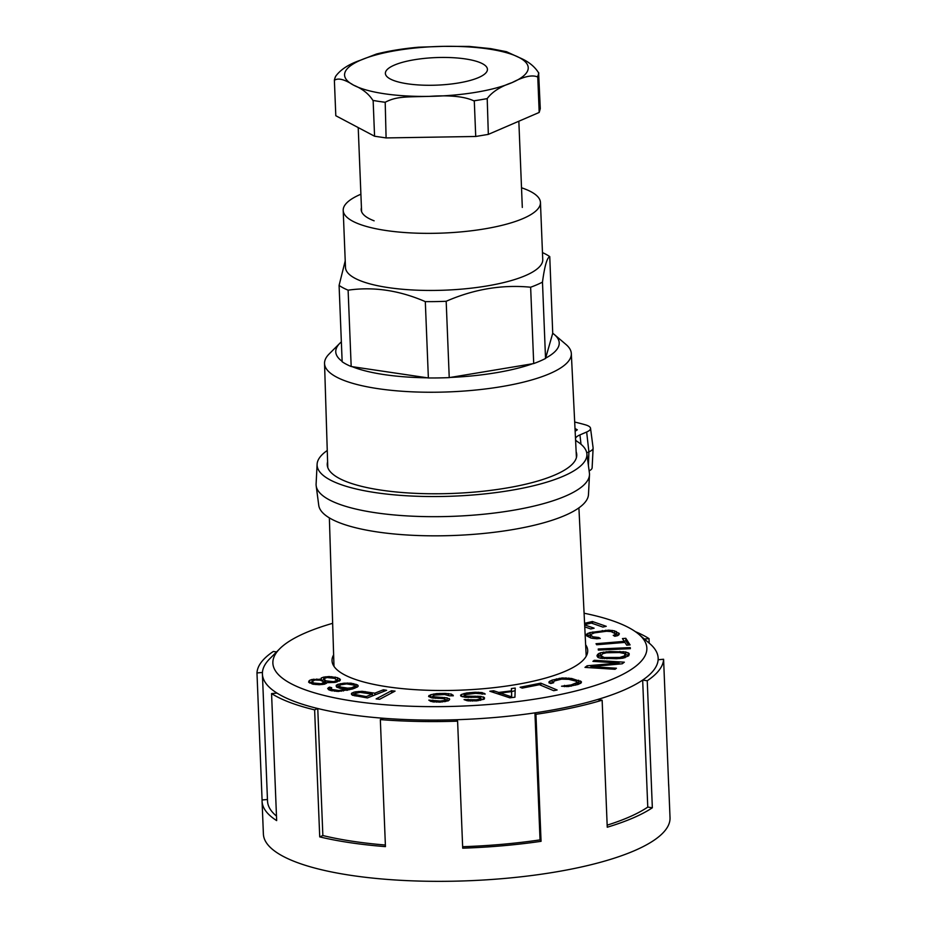 <?xml version="1.0" encoding="UTF-8"?>
<svg xmlns="http://www.w3.org/2000/svg" width="927" height="927" viewBox="0 0 927 927"><rect width="100%" height="100%" fill="white"/><g stroke="black" fill="none" stroke-linecap="round" stroke-linejoin="round"><path stroke-width="1.39" d="M542.469 252.596A112.318 30.313 177.7 0 1 549.757 256.617C547.023 257.66 544.601 266.165 542.48 282.121L545.539 358.459A112.318 30.313 177.7 0 1 540.024 361.067A112.318 30.313 177.7 0 1 533.709 363.558L532.631 363.743A111.819 30.185 177.7 0 1 450.302 377.44L532.631 363.743M542.48 282.121A112.318 30.313 177.7 0 1 536.965 284.728A112.318 30.313 177.7 0 1 530.638 287.219L533.709 363.558M554.404 334.589A111.819 30.185 177.7 0 1 545.632 358.135L552.724 333.28A111.819 30.185 177.7 0 1 554.404 334.589L566.003 344.485A123.488 33.326 177.7 0 1 571.322 353.535A123.488 33.326 177.7 0 1 549.688 373.662A123.488 33.326 177.7 0 1 411.889 391.82A123.488 33.326 177.7 0 1 324.543 363.454A123.488 33.326 177.7 0 1 329.12 353.998L339.896 343.21A111.819 30.185 177.7 0 1 341.356 341.854M427.393 377.81A111.819 30.185 177.7 0 1 352.156 366.663L428.367 377.961A112.318 30.313 177.7 0 0 449.236 377.613L450.302 377.44M342.144 361.345A111.819 30.185 177.7 0 1 339.896 343.21M530.638 287.219C502.179 284.45 474.021 289.131 446.177 301.275A112.318 30.313 177.7 0 1 425.308 301.623C399.27 290.336 373.535 286.524 348.112 290.174L351.182 366.513L352.156 366.663M351.182 366.513A112.318 30.313 177.7 0 1 342.156 361.75L339.085 285.412L345.226 260.846M552.724 333.28L549.757 256.617M446.177 301.275L449.236 377.613M425.308 301.623L428.367 377.961M348.112 290.174A112.318 30.313 177.7 0 1 339.085 285.412M540.453 202.492L542.747 259.583A98.702 26.64 177.7 0 1 525.447 275.597A98.702 26.64 177.7 0 1 415.423 290.116A98.702 26.64 177.7 0 1 345.493 267.509L343.199 210.417A98.702 26.64 -2.3 0 0 413.129 233.025A98.702 26.64 -2.3 0 0 523.152 218.505A98.702 26.64 -2.3 0 0 540.453 202.492A98.702 26.64 -2.3 0 0 521.519 187.775M360.893 194.23A98.702 26.64 -2.3 0 0 360.499 194.392A98.702 26.64 -2.3 0 0 343.199 210.417M361.437 207.706A80.707 21.785 -2.3 0 0 361.182 209.687A80.707 21.785 -2.3 0 0 374.126 220.823M361.484 208.784L361.217 210.174M383.477 718.263A198.03 53.442 -2.3 0 0 456.582 719.723L457.602 721.16A203.476 54.913 -2.3 0 1 380.337 719.607L383.477 718.263A198.03 53.442 -2.3 0 1 317.764 708.518L314.624 709.873A203.476 54.913 -2.3 0 1 271.565 693.581L277.022 693.106A198.03 53.442 -2.3 0 0 317.764 708.518L322.863 835.54L319.722 836.896A203.476 54.913 -2.3 0 0 385.447 846.629L380.337 719.607M456.582 719.723A198.03 53.442 -2.3 0 0 534.937 712.863A198.03 53.442 -2.3 0 0 597.567 699.514L602.144 700.198A203.476 54.913 -2.3 0 1 535.945 714.3L534.937 712.863L540.035 839.885A198.03 53.442 177.7 0 1 462.643 846.71M597.567 699.514A198.03 53.442 -2.3 0 0 623.454 690.291A198.03 53.442 -2.3 0 0 642.666 680.07A198.03 53.442 -2.3 0 0 658.135 659.734L663.593 659.259A203.476 54.913 -2.3 0 1 647.243 680.754L642.666 680.07L647.764 807.093A198.03 53.442 177.7 0 1 607.162 825.157M649.19 643.141L649.016 638.622L644.381 639.027M649.016 638.622A203.476 54.913 -2.3 0 0 635.377 631.646M332.654 623.315A187.15 50.51 -2.3 0 0 305.667 632.77A187.15 50.51 -2.3 0 0 279.803 648.691L269.745 658.761A198.03 53.442 -2.3 0 0 262.434 672.469L256.976 672.944A203.476 54.913 -2.3 0 1 273.338 651.461L276.559 651.936M535.945 714.3L541.055 841.322A203.476 54.913 -2.3 0 1 462.7 848.182L457.602 721.16M279.803 648.691A187.15 50.51 -2.3 0 0 380.673 704.369A187.15 50.51 -2.3 0 0 614.068 678.483A187.15 50.51 -2.3 0 0 638.796 634.277A187.15 50.51 -2.3 0 0 584.091 613.222M262.434 672.469A198.03 53.442 -2.3 0 0 262.411 674.056A198.03 53.442 -2.3 0 0 277.022 693.106M276.489 816.084A198.03 53.442 177.7 0 1 267.521 801.079L262.411 674.056M267.451 799.503L262.086 799.966A203.476 54.913 -2.3 0 0 262.074 801.287A203.476 54.913 -2.3 0 0 276.663 820.604L271.565 693.581M262.086 799.966L256.976 672.944M262.074 801.287L263.395 834.033A203.476 54.913 -2.3 0 0 407.544 880.65A203.476 54.913 -2.3 0 0 634.358 850.719A203.476 54.913 -2.3 0 0 670.024 817.695L668.703 784.96A203.476 54.913 -2.3 0 0 668.587 783.639M602.144 700.198L607.243 827.22A203.476 54.913 -2.3 0 0 633.048 817.973A203.476 54.913 -2.3 0 0 652.341 807.776L647.243 680.754M319.722 836.896L314.624 709.873M385.377 845.03A198.03 53.442 177.7 0 1 322.863 835.54M541.055 841.322L540.035 839.885M658.135 659.734A198.03 53.442 -2.3 0 0 658.158 658.158A198.03 53.442 -2.3 0 0 649.63 643.512L638.796 634.277M663.593 659.259L668.703 786.281A203.476 54.913 -2.3 0 0 668.703 784.96M333.627 654.868A127.938 34.531 -2.3 0 0 332.028 660.766A127.938 34.531 -2.3 0 0 387.532 686.814A127.938 34.531 -2.3 0 0 520.047 683.871A127.938 34.531 -2.3 0 0 587.706 650.499A127.938 34.531 -2.3 0 0 585.632 644.74M584.647 624.613L591.38 623.083L602.898 627.081L606.246 626.316L592.423 621.519L584.578 623.303M584.752 626.872L590.777 628.958L594.114 628.193L584.659 624.914M596.895 638.761L600.29 638.448L598.761 637.509L592.932 636.814L590.232 634.682L594.369 632.886L606.582 631.252L611.009 631.565L614.972 633.523L614.868 634.902L613.245 635.343L614.775 636.281L617.672 635.655L619.398 633.836L614.531 630.847L608.703 630.151L589.931 632.573L586.432 634.265L586.849 635.968L591.067 638.066L596.895 638.761M626.71 645.18L630.07 644.902L625.795 638.297L622.434 638.576L624.242 641.357L596.015 643.72L596.687 644.752L624.914 642.399L626.71 645.18M598.239 649.004L598.344 650.082L630.372 648.68L630.279 647.602L598.239 649.004M628.726 655.783L629.12 653.419L625.725 651.982L609.746 651.484L600.372 652.793L597.591 654.439L596.93 655.899L598.216 657.533L600.58 658.251L616.571 658.738L622.909 658.17L628.726 655.783M594.3 660.291L592.909 661.357L619.109 663.014L587.092 665.795L584.995 667.394L615.03 669.294L616.42 668.228L590.87 666.617L622.237 663.79L624.334 662.191L594.3 660.291L594.346 661.449M548.958 682.817L550.8 683.535L553.72 682.689L552.805 682.191L554.809 680.858L561.6 679.132L568.726 679.329L575.725 681.078L577.533 682.33L571.159 684.949L561.542 686.223L568.181 686.571L578.332 684.369L581.31 682.747L581.391 681.716L571.646 678.483L562.168 677.95L552.017 680.151L549.039 681.774L548.958 682.817M553.686 690.685L557.127 690.001L540.8 683.153L520.117 687.243L522.202 688.112L539.433 684.705L553.686 690.685M489.827 691.229L509.862 697.834L514.937 697.197L515.227 688.066L511.414 688.541L511.403 690.858L498.703 692.446L493.639 690.754L489.827 691.229M468.83 699.688L464.056 699.607L467.138 700.708L476.687 700.87L484.242 699.109L484.427 697.614L480.615 696.374L466.281 696.142L464.589 695.134L465.736 694.508L475.528 693.35L485.261 694.056L482.063 692.585L475.169 692.26L466.582 692.979L461.634 694.393L460.545 695.192L460.846 696.107L465.319 697.313L477.532 697.301L480.487 698.043L480.128 698.993L476.327 699.781L468.83 699.688L468.877 700.951M433.268 700.488L428.807 700.128L430.846 701.426L439.769 702.145L448.32 700.824L449.676 699.329L447.069 697.857L433.685 696.768L432.619 696.223L434.462 695.099L444.659 694.52L449.352 695.806L453.315 695.795L451.449 694.126L445.18 693.396L436.49 693.605L430.673 694.74L428.564 696.409L431.831 697.892L443.407 698.61L445.62 699.526L444.52 700.464L440.29 701.032L433.268 700.488L433.326 701.982M395.053 691.125L391.542 690.731L376.13 698.9L379.641 699.282L395.053 691.125M353.778 692.226L351.449 693.454L352.33 695.215L367.405 697.938L386.629 690.291L383.43 689.758L374.832 693.176L362.144 691.31L355.539 691.832L353.778 692.226L353.882 694.81L354.682 694.624M337.938 684.346L336.234 685.285L336.628 687.081L340.476 688.425L347.857 689.051L338.888 690.522L332.109 689.503L331.032 688.355L331.704 687.707L329.525 687.104L327.66 688.564L329.966 690.325L338.135 691.449L352.619 688.958L357.498 686.919L358.251 686.003L357.625 684.983L351.078 683.176L343.975 683.187L337.938 684.346L338.042 686.919L339.398 686.559M327.266 682.631L335.168 682.399L340.139 680.453L340.336 679.387L337.416 677.672L329.062 676.536L323.639 677.127L321.287 677.973L320.812 679.294L311.993 679.491L309.641 680.337L308.621 682.168L313.094 684.219L319.247 684.729L324.682 684.138L327.266 682.631M624.983 653.616L624.659 655.806L619.862 657.452L604.3 657.51L600.986 655.876L602.654 653.697L606.455 652.77L619.398 652.55L624.983 653.616M511.6 691.612L511.565 696.849L500.174 693.037L511.6 691.612L511.681 697.614M360.221 692.376L372.376 694.149L366.246 696.594L354.902 694.485L355.354 693.408L360.221 692.376M339.363 685.864L340.638 684.81L346.594 683.906L353.813 685.053L354.879 686.2L351.553 687.811L347.66 688.147L340.441 687.011L339.363 685.864L339.456 688.147M334.74 678.367L336.791 680.453L333.569 681.669L325.852 680.835L323.801 678.749L327.034 677.533L334.74 678.367M313.894 683.048L311.924 681.762L314.786 680.001L320.302 680.221L324.149 681.971L321.275 683.732L313.894 683.048L313.94 684.323M590.232 634.682L590.708 637.938L590.626 635.401M614.983 633.558L618.332 635.215M587.37 636.281L590.256 635.099M624.033 641.032L625.899 640.881L628.587 645.018M625.331 654.485L628.773 655.679M597.648 657.127L601.31 655.169M625.111 657.637L625.331 654.346M577.544 682.504L580.406 683.466M550.487 683.408L552.828 682.527M511.519 691.623L515.145 690.661M480.638 698.946L483.315 699.456M462.376 696.733L464.624 695.98M445.644 700.209L448.344 700.812M430.464 697.452L432.642 696.849M372.434 695.343L373.488 695.517M352.642 695.296L353.882 694.81M329.097 689.931L331.101 690.082M354.89 686.49L356.965 687.22M337.254 687.359L338.042 686.919M336.744 680.024L339.421 681.113M321.495 680.522L323.847 679.688M309.63 683.025L311.947 682.121M324.16 682.295L326.234 683.477M323.801 678.749L323.894 679.549M592.423 621.519L592.504 623.477M598.761 637.509L598.807 638.587M586.432 634.265L586.478 635.47M587.927 633.257L588.031 635.841M589.931 632.573L590.035 635.146M592.828 631.947L592.886 633.234M602.272 630.534L602.318 631.693M605.679 630.221L605.725 631.322M608.703 630.151L608.749 631.287M612.249 630.406L612.318 631.994M614.531 630.847L614.636 633.315M616.443 631.542L616.548 634.114M618.749 632.956L618.83 634.879M614.868 634.902L614.925 636.246M615.366 634.242L615.435 636.142M592.932 636.814L593.002 638.436M594.589 637.347L594.636 638.599M596.617 637.625L596.664 638.749M625.795 638.297L625.899 640.881M624.242 641.357L624.288 642.457M630.279 647.602L630.314 648.68M629.12 653.419L629.178 654.786M597.591 654.439L597.695 657.011M598.68 653.523L598.784 656.107M600.372 652.793L600.476 655.366M603.407 652.052L603.465 653.419M606.281 651.681L606.328 652.793M609.746 651.484L609.792 652.573M619.896 651.449L619.931 652.585M623.187 651.623L623.245 652.956M625.725 651.982L625.829 654.555M628.1 652.701L628.205 655.273M624.659 655.806L624.74 657.73M600.986 655.876L601.09 658.321M601.333 656.606L601.403 658.355M602.434 657.15L602.492 658.518M604.3 657.51L604.346 658.668M606.918 657.683L606.965 658.773M617.069 657.649L617.115 658.703M619.862 657.452L619.896 658.552M622.052 657.081L622.098 658.274M623.651 656.536L623.709 657.973M619.109 663.014L619.143 664.068M590.87 666.617L590.916 667.776M587.092 665.795L587.162 667.533M549.039 681.774L549.074 682.863M550.047 680.974L550.14 683.28M552.017 680.151L552.121 682.724M556.397 678.877L556.455 680.372M559.294 678.286L559.34 679.549M562.168 677.95L562.214 679.074M565.98 677.857L566.026 678.993M568.819 678.043L568.877 679.364M571.646 678.483L571.704 680.082M578.645 680.233L578.749 682.817M580.499 680.963L580.592 683.315M564.462 685.377L564.508 686.664M566.351 685.586L566.385 686.617M568.738 685.389L568.784 686.501M571.159 684.949L571.206 686.212M575.528 683.674L575.597 685.169M577.011 682.99L577.081 684.74M577.533 682.33L577.625 684.578M552.805 682.191L552.84 682.944M540.8 683.153L540.881 685.32M493.639 690.754L493.709 692.515M498.703 692.446L498.772 694.184M511.403 690.858L511.426 691.635M511.414 688.541L511.519 691.113M500.174 693.037L500.244 694.659M511.565 696.849L511.588 697.614M468.042 699.364L468.1 700.847M470.279 699.966L470.325 701.09M472.33 700.024L472.376 701.079M476.327 699.781L476.362 700.882M478.262 699.479L478.309 700.65M480.128 698.993L480.186 700.337M480.615 698.402L480.684 700.233M461.634 694.393L461.716 696.455M464.045 693.5L464.149 696.084M466.582 692.979L466.64 694.277M469.85 692.596L469.896 693.72M475.169 692.26L475.215 693.373M478.552 692.237L478.599 693.442M482.063 692.585L482.121 694.242M484.357 693.361L484.392 694.103M464.589 695.134L464.67 697.185M464.775 695.679L464.833 697.22M466.281 696.142L466.339 697.382M468.402 696.386L468.448 697.51M471.125 696.397L471.171 697.486M475.111 696.154L475.157 697.266M477.834 696.177L477.88 697.336M480.615 696.374L480.719 698.946M483.512 696.93L483.616 699.34M484.427 697.614L484.462 698.703M432.782 700.117L432.851 701.89M434.415 700.858L434.462 702.04M436.316 701.044L436.362 702.145M440.29 701.032L440.337 702.11M442.364 700.835L442.411 701.959M444.52 700.464L444.578 701.681M445.447 699.897L445.516 701.53M445.62 699.526L445.702 701.484M428.992 695.482L429.05 696.78M430.673 694.74L430.765 697.313M433.662 693.987L433.72 695.366M436.49 693.605L436.536 694.74M439.885 693.408L439.931 694.532M445.18 693.396L445.227 694.555M448.401 693.581L448.459 695.099M451.449 694.126L451.519 695.795M453.002 695.053L453.036 695.795M432.619 696.223L432.689 698.019M433.685 696.768L433.743 698.17M435.493 697.139L435.539 698.321M438.054 697.324L438.1 698.437M442.028 697.313L442.075 698.483M444.589 697.486L444.647 698.854M447.069 697.857L447.173 700.43M449.363 698.587L449.421 699.897M391.542 690.731L391.623 692.933M351.449 693.454L351.495 694.439M352.144 692.875L352.237 695.123M355.539 691.832L355.609 693.303M358.784 691.438L358.83 692.481M362.144 691.31L362.19 692.469M365.226 691.588L365.284 692.979M374.832 693.176L374.902 694.949M383.43 689.758L383.5 691.542M372.376 694.149L372.457 695.934M354.659 693.987L354.728 695.841M354.902 694.485L354.96 695.876M356.095 694.914L356.142 696.073M366.246 696.594L366.292 697.753M336.234 685.285L336.281 686.525M340.522 683.651L340.568 684.844M343.975 683.187L344.01 684.114M347.347 682.99L347.382 683.941M351.078 683.176L351.124 684.311M353.778 683.639L353.836 685.065M355.956 684.242L356.061 686.814M357.625 684.983L357.695 686.687M328.413 687.637L328.494 689.665M329.525 687.104L329.63 689.676M331.032 688.355L331.124 690.638M331.31 689.004L331.379 690.708M332.109 689.503L332.156 690.882M334.728 690.221L334.763 691.275M336.547 690.441L336.582 691.368M338.888 690.522L338.923 691.403M341.31 690.348L341.345 691.252M343.291 690.047L343.338 691.009M346.825 689.329L346.872 690.383M347.857 689.051L347.903 690.163M339.641 686.501L339.711 688.216M340.441 687.011L340.499 688.425M343.488 687.846L343.535 688.9M345.319 688.066L345.354 688.97M347.66 688.147L347.695 689.051M349.56 688.112L349.63 689.769M351.553 687.811L351.611 689.224M353.094 687.394L353.152 688.773M354.207 686.861L354.265 688.379M354.879 686.2L354.96 688.147M308.807 681.113L308.865 682.376M309.641 680.337L309.745 682.921M311.993 679.491L312.075 681.507M313.789 679.155L313.824 680.175M316.825 679.004L316.86 679.966M319.572 679.12L319.618 680.163M320.812 679.294L320.858 680.36M321.287 677.973L321.391 680.488M323.639 677.127L323.743 679.711M325.435 676.803L325.47 677.822M329.062 676.536L329.108 677.533M331.82 676.652L331.866 677.741M335.215 677.046L335.273 678.61M337.416 677.672L337.521 680.244M339.34 678.541L339.433 681.102M324.577 680.244L324.682 682.828M325.852 680.835L325.956 683.408M327.729 681.31L327.776 682.307M330.209 681.669L330.244 682.562M333.569 681.669L333.604 682.515M335.354 681.333L335.4 682.353M336.791 680.453L336.86 682.087M311.924 681.762L312.017 683.917M312.608 682.457L312.677 684.103M315.771 683.523L315.806 684.543M318.842 683.778L318.888 684.717M321.275 683.732L321.31 684.578M322.48 683.512L322.515 684.497M323.627 682.886L323.685 684.323M324.149 681.971L324.23 684.219M652.341 807.776L647.764 807.093M372.909 100.417L378.9 101.402A102.074 27.555 177.7 0 1 372.909 100.417C368.772 93.824 362.318 88.737 353.546 85.145A91.9 24.797 177.7 0 1 360.684 60.139A91.9 24.797 177.7 0 1 443.535 46.35L469.236 46.431L490.65 48.621L506.455 51.692L519.259 57.578C528.089 61.217 534.543 66.304 538.61 72.851L540.279 108.644L539.19 112.445L488.332 134.38L475.725 136.478L386.095 137.926L374.566 136.223L335.806 115.736L334.369 80.058L334.914 78.158A102.074 27.555 177.7 0 1 335.771 76.13C340.765 69.386 349.073 64.056 360.684 60.139L376.478 54.021C389.05 50.869 403.048 48.598 418.483 47.207L443.535 46.35A91.9 24.797 -2.3 0 1 488.355 48.957A91.9 24.797 -2.3 0 1 519.259 57.578A91.9 24.797 177.7 0 1 512.121 82.584C500.406 86.57 492.098 91.9 487.208 98.575L488.332 134.38M394.323 65.122A51.066 13.778 -2.3 0 0 385.377 73.407A51.066 13.778 -2.3 0 0 421.553 85.11A51.066 13.778 -2.3 0 0 478.483 77.601A51.066 13.778 -2.3 0 0 487.428 69.316A51.066 13.778 -2.3 0 0 451.252 57.613A51.066 13.778 -2.3 0 0 394.323 65.122M474.288 100.8L473.743 100.811A102.074 27.555 -2.3 0 0 480.592 99.757L474.288 100.8L475.725 136.478M487.208 98.575A102.074 27.555 -2.3 0 1 480.592 99.757L486.895 98.702M473.743 100.811C464.45 96.454 449.618 94.971 429.271 96.373A91.9 24.797 -2.3 0 1 384.45 93.766A91.9 24.797 -2.3 0 1 353.546 85.145C344.624 79.409 338.309 77.752 334.612 80.186A102.074 27.555 177.7 0 1 334.914 78.158L335.771 76.13M538.842 72.966L538.309 74.867A102.074 27.555 -2.3 0 1 537.451 76.906L538.309 74.867A102.074 27.555 -2.3 0 0 538.61 72.851M384.659 102.248L378.9 101.402A102.074 27.555 -2.3 0 0 385.203 102.248L386.095 137.926M373.141 100.545L374.566 136.223M537.451 76.906C532.086 74.635 523.639 76.535 512.121 82.584A91.9 24.797 177.7 0 1 429.271 96.373C405.841 97.034 396.721 96.246 385.203 102.248M537.764 76.779L539.19 112.445M575.493 438.483A25.794 6.964 177.7 0 1 579.943 434.902L586.652 432.017A22.225 6.002 -2.3 0 0 590.534 428.262A22.225 6.002 -2.3 0 0 585.424 424.833A173.546 46.837 -2.3 0 0 574.694 422.052M327.254 450.487A135.018 36.443 -2.3 0 0 317.104 464.265L316.107 483.964A136.802 36.918 -2.3 0 0 316.177 485.771L318.749 505.331A135.018 36.443 -2.3 0 0 377.243 531.936A135.018 36.443 -2.3 0 0 515.621 529.097A135.018 36.443 -2.3 0 0 588.483 494.497L589.479 474.798A136.802 36.918 -2.3 0 0 589.398 472.99L586.826 453.43A135.018 36.443 -2.3 0 0 577.266 441.53A25.794 6.964 177.7 0 1 575.563 439.722M316.177 485.771A136.802 36.918 -2.3 0 0 375.447 512.735A136.802 36.918 -2.3 0 0 515.655 509.85A136.802 36.918 -2.3 0 0 589.479 474.798M317.104 464.265A135.018 36.443 -2.3 0 0 375.667 492.654A135.018 36.443 -2.3 0 0 516.965 489.282A135.018 36.443 -2.3 0 0 586.826 453.43M576.154 451.797A124.855 33.696 177.7 0 1 576.756 454.728A124.855 33.696 177.7 0 1 510.731 487.301A124.855 33.696 177.7 0 1 381.414 490.174A124.855 33.696 177.7 0 1 327.243 464.751A124.855 33.696 177.7 0 1 327.613 461.773M575.007 428.541L577.324 429.804L575.146 431.252M589.132 470.881A22.225 6.002 -2.3 0 0 592.121 467.845L593.118 448.135A24.009 6.477 -2.3 0 0 593.106 447.822L590.534 428.262M586.733 452.816L588.912 451.878A24.009 6.477 -2.3 0 0 593.118 448.135M588.425 465.574L588.912 451.878L586.652 432.017M579.943 434.902L581.009 444.265M571.322 353.535L576.432 457.544M578.912 507.857L586.2 656.223M324.543 363.454L327.787 467.532M329.363 517.88L333.987 666.351M658.158 658.158L658.228 659.734M518.842 121.228L522.307 207.439M358.216 127.578L361.6 211.657"/></g></svg>
